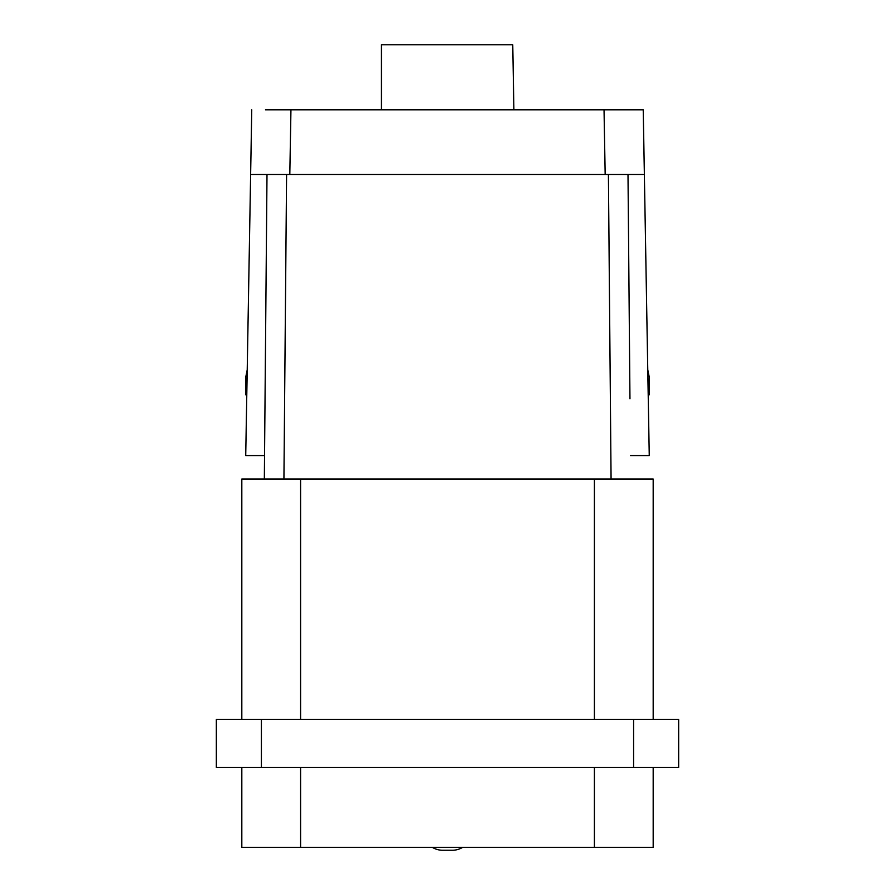 <?xml version="1.0" encoding="UTF-8"?>
<svg xmlns="http://www.w3.org/2000/svg" width="895" height="895" viewBox="0 0 895 895"><rect width="100%" height="100%" fill="white"/><g stroke="black" fill="none" stroke-linecap="round" stroke-linejoin="round"><path stroke-width="1.34" d="M462.715 847.308A19.589 19.589 0 0 1 452.4 850.25L442.6 850.25A19.589 19.589 0 0 1 432.285 847.308M442.6 850.25L447.5 850.25M241.818 847.308L241.818 767.485L241.818 847.308L598.755 847.308M653.182 847.308L653.182 767.485L653.182 847.308L595.477 847.308M265.3 479.038L653.182 479.038L241.818 479.038L300.586 479.038L300.586 719.49L216.344 719.49L216.344 767.485L678.656 767.485L678.656 719.49L300.586 719.49M653.182 479.038L653.182 719.49L653.182 479.038M241.818 479.038L241.818 719.49M296.245 847.308L300.586 847.308L300.586 767.485M381.449 109.816L381.449 44.75L512.757 44.75L513.887 109.816L381.449 109.816M216.344 719.49L678.656 719.49L678.656 767.485M629.532 109.816L604.091 109.816M630.449 455.566L649.255 455.566L644.366 174.458L289.812 174.458L290.942 109.816L643.225 109.816L644.366 174.458M630.628 174.458L608.41 174.458L611.072 479.038M486.936 44.75L475.894 44.75M408.579 44.75L419.24 44.75M648.204 394.908L648.271 398.756L648.204 394.807L649.267 394.807L649.267 377.175L647.767 369.78L643.236 109.816M629.957 398.756L627.999 174.458M408.321 109.816L419.162 109.816M496.468 109.816L416.153 109.816M486.679 109.816L475.816 109.816M265.468 109.816L290.942 109.816M479.384 44.75L496.568 44.75M523.899 847.308L527.692 847.308M367.308 847.308L370.206 847.308M246.785 394.807L245.733 394.807L245.733 377.175L247.221 369.859M630.662 479.038L629.7 479.038M267.001 174.458L264.338 479.038L267.001 174.458M264.551 455.566L245.722 455.566L250.634 174.458L289.812 174.458M594.414 767.485L594.414 847.308M594.414 479.038L594.414 719.49M633.593 767.485L633.593 719.49M261.407 719.49L261.407 767.485M286.59 174.458L283.928 479.038M250.634 174.458L251.752 109.816L250.634 174.458M604.035 109.816L605.165 174.458"/></g></svg>
